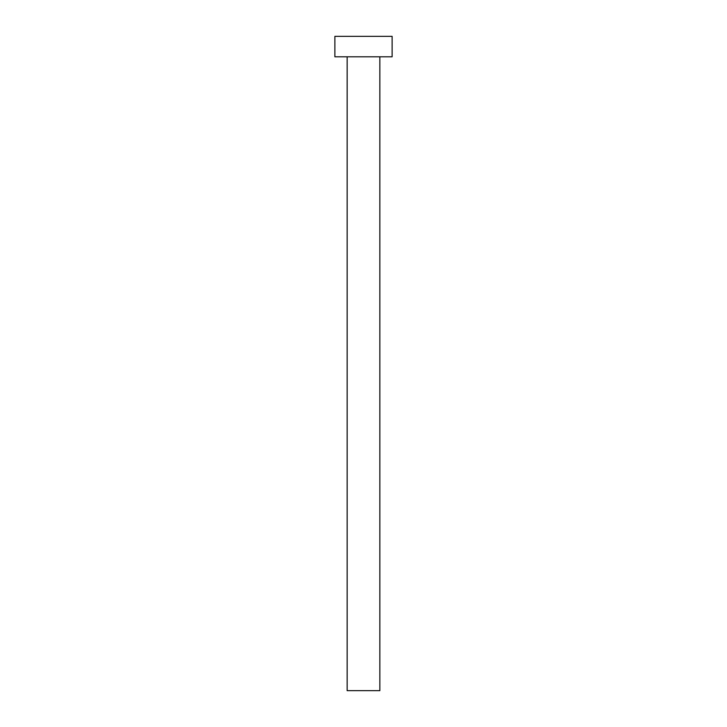 <?xml version="1.0" encoding="UTF-8"?>
<svg xmlns="http://www.w3.org/2000/svg" width="727" height="727" viewBox="0 0 727 727"><rect width="100%" height="100%" fill="white"/><g stroke="black" fill="none" stroke-linecap="round" stroke-linejoin="round"><path stroke-width="1.09" d="M379.857 56.797L379.857 690.65L347.142 690.65L347.142 56.797M392.126 56.797L334.874 56.797L334.874 36.35L392.126 36.35L392.126 56.797"/></g></svg>
